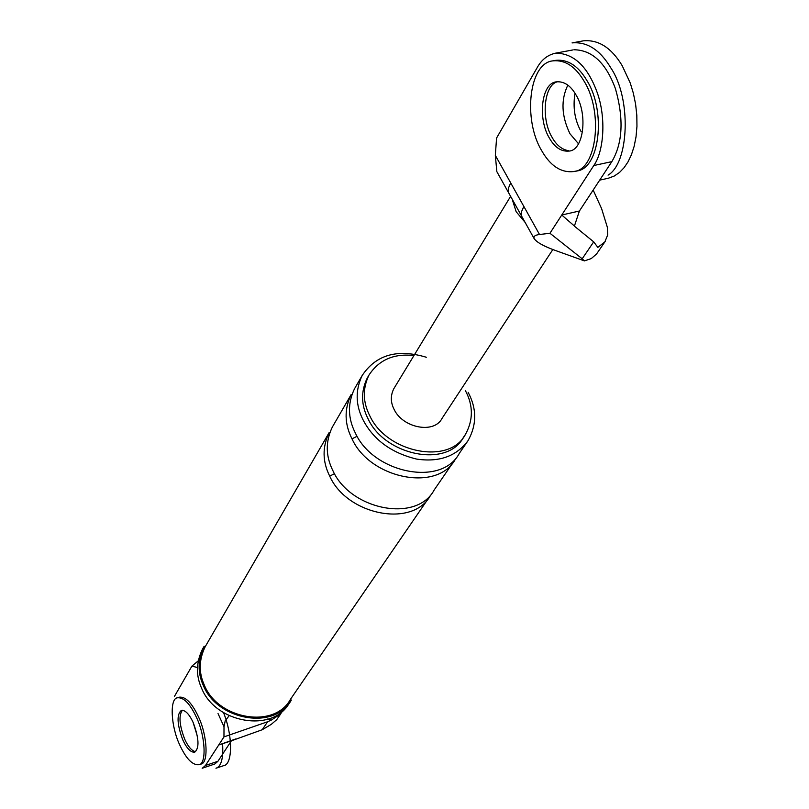 <?xml version="1.0" encoding="UTF-8"?>
<svg xmlns="http://www.w3.org/2000/svg" width="809" height="809" viewBox="0 0 809 809"><rect width="100%" height="100%" fill="white"/><g stroke="black" fill="none" stroke-linecap="round" stroke-linejoin="round"><path stroke-width="1.21" d="M534.142 238.625L496.847 171.65L495.33 155.358L510.691 182.874L508.467 188.093L508.628 192.694M593.169 190.064L601.572 208.57L607.316 227.167L607.69 234.944L604.869 241.881L597.831 247.392L593.695 241.851L574.38 226.146L579.406 211.007L561.759 215.012L549.948 233.255L582.187 258.789L593.695 241.851M510.691 182.874L539.522 234.519C535.214 234.994 533.394 236.319 534.071 238.473C536.549 242.285 543.87 246.361 556.046 250.709L584.422 260.892L582.187 258.789M539.522 234.519L549.948 233.255M579.406 211.007L611.837 161.638L593.786 165.532C603.787 151.677 606.447 117.912 597.113 92.317C587.647 66.5 573.894 53.434 555.844 53.121C547.875 54.759 541.676 59.553 537.257 67.511L496.574 138.036L495.33 155.358M593.786 165.532L561.759 215.012L574.441 226.055M611.837 161.638C622.758 143.142 623.961 118.832 615.437 88.697C605.992 63.011 592.178 50.027 573.996 49.754M567.837 85.117C560.738 99.841 561.456 116.071 569.991 133.788L578.405 143.668L569.991 133.788C561.456 116.071 560.738 99.841 567.837 85.117M552.163 137.479C556.481 145.175 561.942 149.584 568.535 150.696C561.942 149.584 556.481 145.175 552.163 137.479C540.715 119.034 543.881 84.146 557.927 81.658C543.881 84.146 540.715 119.034 552.163 137.479M584.422 260.892L591.258 258.587L596.567 253.955M523.848 206.437L521.562 211.594L521.674 216.114M510.56 196.435L393.821 388.694C390.413 395.54 390.525 402.478 394.165 409.496C402.7 427.85 434.059 434.241 442.038 418.405L552.84 249.526M512.572 200.46L516.142 211.685L525.112 222.414M223.962 736.898L267.617 721.749L262.177 729.769L231.384 740.801L217.924 761.289L205.476 765.466L223.962 736.898L224.002 726.735L218.025 713.548M197.416 668.133L197.113 667.455L191.915 666.11L198.195 660.902M174.522 696.256L191.915 666.11M205.476 765.466L202.392 768.166M195.596 751.703C191.753 750.904 188.123 746.727 184.695 739.163C179.517 725.724 178.627 716.187 182.045 710.555M262.177 729.769L271.268 724.379L276.769 719.626M267.617 721.749L271.278 720.111L267.708 718.979M229.008 715.884L225.205 720.839L224.002 726.735M231.384 740.801L218.713 744.998L235.935 738.88M217.924 761.289L214.81 763.999M197.042 735.128L192.987 722.073L197.042 735.128M201.724 688.51C215.69 723.226 273.048 733.278 289.47 702.758L291.371 700.007C274.918 730.567 217.429 720.475 203.413 685.678C197.457 672.724 197.699 659.588 204.151 646.26L202.483 649.152C196.041 662.46 195.788 675.576 201.724 688.51M413.945 355.555C394.034 353.28 379.037 359.783 368.965 375.093C362.503 388.563 362.796 402.174 369.855 415.917C386.621 452.615 449.298 465.539 465.387 434.504C473.336 420.144 473.346 405.521 465.408 390.646M271.278 720.111L280.693 713.902M426.363 357.265C397.502 348.618 376.114 354.676 362.21 375.457C355.181 390.211 355.515 405.107 363.201 420.144C373.657 439.924 391.445 452.909 416.574 459.077C439.186 462.445 456.347 456.306 468.037 440.662C476.865 424.836 476.895 408.727 468.138 392.325M368.965 375.093L367.225 378.066C360.763 391.526 361.057 405.117 368.095 418.85C384.821 455.477 447.367 468.36 463.436 437.356L465.387 434.504M204.434 685.354C218.147 719.383 274.372 729.243 290.451 699.32L430.631 495.148C413.197 528.368 347.01 515.141 329.698 476.117C322.417 461.545 322.225 447.043 329.132 432.603L205.173 646.775C198.852 659.81 198.599 672.673 204.434 685.354M362.21 375.457L354.524 388.735C347.516 403.418 347.819 418.223 355.414 433.149C373.505 473.154 441.704 487.129 459.34 453.323L468.037 440.662M352.006 438.852C369.986 478.726 437.912 492.6 455.538 458.875L434.231 489.9C416.766 523.201 350.337 509.882 332.924 470.727C325.602 456.114 325.4 441.572 332.317 427.101L351.157 394.559C344.159 409.212 344.442 423.977 352.006 438.852L357.093 436.263M573.541 171.589L576.352 170.982C599.59 169.738 606.568 111.561 586.919 80.566C578.304 65.964 567.979 59.219 555.945 60.311L553.093 60.847C528.823 62.657 522.907 119.914 541.686 150.656C550.353 165.896 560.971 172.873 573.541 171.589C596.749 170.355 603.686 112.148 584.037 81.122C575.432 66.51 565.117 59.755 553.093 60.847M575.826 94.613C570.436 85.4 563.954 81.153 556.38 81.861C541.342 82.922 537.52 118.802 549.362 138.056C554.772 147.511 561.365 151.839 569.162 151.061C583.785 150.221 588.001 113.968 575.826 94.613M198.822 764.727L200.774 764.08C208.651 763.827 207.539 735.482 198.407 716.713C192.036 703.122 185.726 696.61 179.477 697.166L177.525 697.783C169.526 698.187 170.77 726.169 179.689 744.846C186.06 758.65 192.431 765.274 198.822 764.727C206.689 764.485 205.567 736.129 196.445 717.35C190.064 703.749 183.764 697.227 177.525 697.783M182.429 710.211C178.577 715.399 179.335 725.046 184.695 739.163C187.87 746.232 191.318 750.388 195.05 751.642M193.23 722.619C189.255 714.094 185.301 710.009 181.388 710.353C176.554 714.438 177.009 724.257 182.763 739.8C186.748 748.406 190.722 752.532 194.696 752.188C199.51 748.113 199.024 738.253 193.23 722.619M599.691 180.134L608.388 178.223L614.264 176.038L619.552 172.418L624.144 167.625L628.017 161.871L631.384 154.822L634.125 146.429L636.026 136.852L636.956 126.356L636.814 115.303L635.591 104.108L633.356 93.217L630.251 83.014L622.232 65.751C611.452 47.761 598.488 39.449 583.329 40.844L572.064 42.907C587.142 41.542 600.076 49.885 610.846 67.936C631.758 98.86 628.947 163.094 608.075 175.138M581.064 131.503C574.754 120.167 572.732 107.415 574.987 93.237M222.586 743.714C223.466 758.326 221.262 766.507 215.963 768.247L223.688 765.648C232.385 764.818 233.245 736.989 223.688 713.012M334.501 473.71L329.698 476.117M554.913 53.283L573.055 49.915M596.991 253.359L605.243 241.335M202.159 768.257L214.567 764.08M277.072 719.171L281.036 713.407"/></g></svg>
